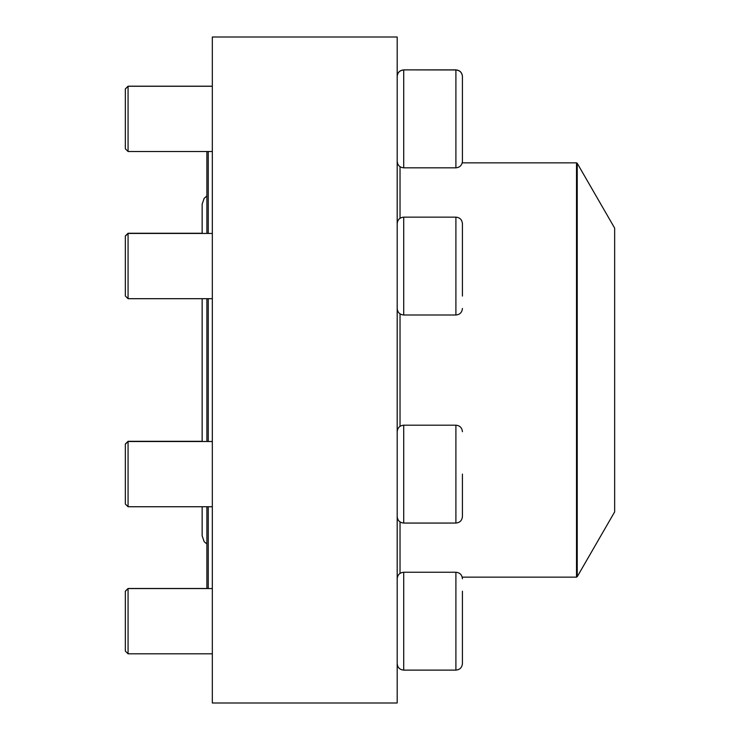 <?xml version="1.0" encoding="UTF-8"?>
<svg xmlns="http://www.w3.org/2000/svg" width="740" height="740" viewBox="0 0 740 740"><rect width="100%" height="100%" fill="white"/><g stroke="black" fill="none" stroke-linecap="round" stroke-linejoin="round"><path stroke-width="1.11" d="M462.426 148.712L462.426 89.078M455.905 69.884L403.707 69.884L455.905 69.967C459.864 70.356 462.038 72.529 462.426 76.488L462.426 161.302C462.038 165.27 459.864 167.444 455.905 167.832L455.905 69.884C459.864 70.272 462.038 72.446 462.426 76.405M397.186 76.488C397.574 72.529 399.748 70.356 403.707 69.967L403.707 167.832L455.905 167.832M128.066 151.515L125.347 148.796L125.347 88.994L128.066 86.275L128.066 151.515L212.334 151.515M455.905 217.144L403.707 217.144L403.707 315L455.905 315L455.905 217.144C459.864 217.523 462.038 219.706 462.426 223.665L462.426 296.055M128.066 298.692L125.347 295.972L125.347 235.968L128.066 233.257L128.066 298.692L212.334 298.692M462.426 474.127L462.426 516.529C462.038 520.498 459.864 522.671 455.905 523.06L455.905 425.195C459.864 425.583 462.038 427.757 462.426 431.716M128.066 506.743L125.347 504.033L125.347 444.028L128.066 441.308L128.066 506.743L212.334 506.743M206.895 588.568L206.895 506.743M206.895 441.503L206.895 298.692M206.895 233.452L206.895 151.515M208.255 151.515L208.255 233.452M208.255 298.692L208.255 441.503M208.255 506.743L208.255 588.568M577.219 576.728L614.653 511.895L614.653 228.105L577.219 163.272L577.219 576.728L576.515 577.135L576.515 162.865L462.232 162.865M212.334 37L212.334 703L397.186 703L397.186 37L212.334 37M462.426 642.274L462.426 591.362M462.426 591.195L462.426 663.595C462.038 667.554 459.864 669.728 455.905 670.116L455.905 572.251C459.864 572.64 462.038 574.813 462.426 578.782M128.066 653.809L125.347 651.089L125.347 591.205L128.066 588.485L128.066 653.809L212.334 653.809M128.066 588.485L206.895 588.485M576.515 577.135L462.213 577.135L462.426 578.699M455.905 425.195L403.707 425.195L403.707 523.06L455.905 523.06M400.035 573.389L400.035 521.931M400.035 426.323L400.035 313.871M400.035 218.272L400.035 166.694M455.905 572.251L403.707 572.251L403.707 670.116L455.905 670.116M125.347 88.911L128.066 86.192L212.334 86.192M403.707 69.884C399.748 70.272 397.574 72.446 397.186 76.405M128.066 86.275L212.334 86.275M403.707 167.832C399.748 167.444 397.574 165.27 397.186 161.302M125.347 236.171L128.066 233.452L212.334 233.452M403.707 217.144C399.748 217.532 397.574 219.706 397.186 223.665M403.707 315C399.748 314.62 397.574 312.437 397.186 308.478M455.905 315C459.864 314.62 462.038 312.437 462.426 308.478M125.347 444.222L128.066 441.503L212.334 441.503M403.707 425.195C399.748 425.583 397.574 427.757 397.186 431.716M403.707 523.06C399.748 522.671 397.574 520.498 397.186 516.529M576.515 162.865L577.219 163.272M202.149 298.692L202.149 441.503M202.149 506.743L202.149 535.806L204.138 541.634L206.895 544.039M206.895 195.961L204.138 198.366L202.149 204.194L202.149 233.452M125.347 591.288L128.066 588.568L212.334 588.568M403.707 572.251C399.748 572.64 397.574 574.813 397.186 578.782M403.707 670.116C399.748 669.728 397.574 667.554 397.186 663.595M128.066 441.308L202.149 441.308M128.066 233.257L202.149 233.257"/></g></svg>
